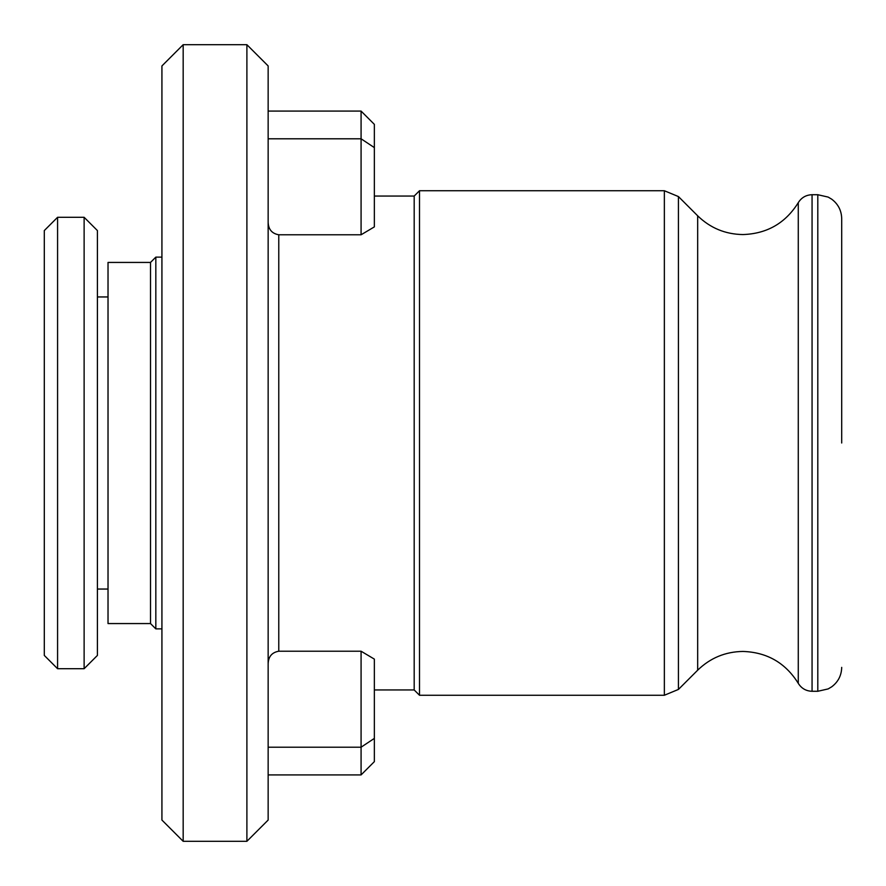 <?xml version="1.0" encoding="UTF-8"?>
<svg xmlns="http://www.w3.org/2000/svg" width="886" height="886" viewBox="0 0 886 886"><rect width="100%" height="100%" fill="white"/><g stroke="black" fill="none" stroke-linecap="round" stroke-linejoin="round"><path stroke-width="1.33" d="M374.357 196.05L414.183 196.05L414.183 689.95L419.499 695.255L664.356 695.255L678.432 689.43L678.432 196.57L664.356 190.745L664.356 695.255M268.148 111.082L361.078 111.082L374.357 124.361L374.357 226.882L361.078 234.779L361.078 138.792L268.148 138.792M268.148 222.286C268.414 229.419 271.958 233.583 278.769 234.779L361.078 234.779M414.183 196.05L419.499 190.745L419.499 695.255M678.432 196.57L697.67 215.807L697.67 670.193C710.273 657.955 725.357 651.708 742.922 651.443C767.043 652.24 785.494 662.872 798.275 683.339L798.275 202.661C801.465 197.567 806.061 194.92 812.063 194.721L817.8 194.721L828.144 197.08L831.699 199.184C838.156 204.046 841.501 210.536 841.7 218.62L841.7 443M268.148 65.941L268.148 820.059L246.895 841.301L246.895 44.699L268.148 65.941M183.169 841.301L161.928 820.059L161.928 65.941L183.169 44.699L183.169 841.301L246.895 841.301M374.357 659.118L361.078 651.221L361.078 747.208L374.357 738.392L374.357 659.118M361.078 111.082L361.078 138.792L374.357 147.608M268.148 663.714C268.414 656.581 271.958 652.417 278.769 651.221L361.078 651.221M268.148 774.918L361.078 774.918L361.078 747.208L268.148 747.208M361.078 774.918L374.357 761.639L374.357 738.392M57.579 668.708L57.579 217.291L44.3 230.57L44.3 655.43L57.579 668.708L84.126 668.708L84.126 217.291L97.405 230.57L97.405 655.43L84.126 668.708M150.509 262.433L150.509 623.567L108.026 623.567L108.026 262.433L150.509 262.433L155.825 257.128L155.825 628.872L161.928 628.872M278.769 234.779L278.769 651.221M812.063 194.721L812.063 691.279L817.8 691.279L828.144 688.92L831.699 686.816C838.156 681.954 841.501 675.464 841.7 667.38M817.8 194.721L817.8 691.279M798.275 202.661C785.494 223.128 767.043 233.76 742.922 234.557C725.357 234.292 710.273 228.045 697.67 215.807M419.499 190.745L664.356 190.745M183.169 44.699L246.895 44.699M798.275 683.339C801.465 688.433 806.061 691.08 812.063 691.279M697.67 670.193L678.432 689.43M374.357 689.95L414.183 689.95M97.405 296.954L108.026 296.954M57.579 217.291L84.126 217.291M97.405 589.046L108.026 589.046M150.509 623.567L155.825 628.872M155.825 257.128L161.928 257.128"/></g></svg>
